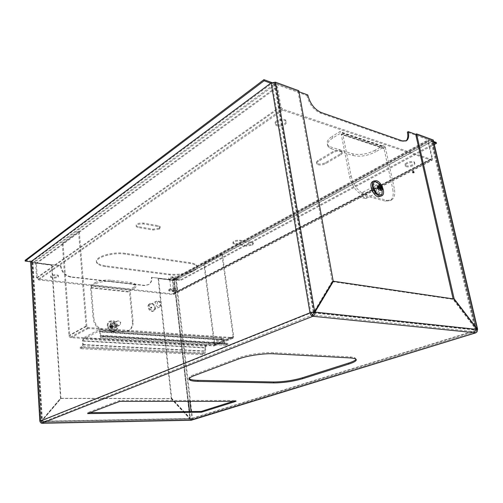 <?xml version="1.0" encoding="UTF-8"?>
<svg xmlns="http://www.w3.org/2000/svg" width="503" height="503" viewBox="0 0 503 503"><rect width="100%" height="100%" fill="white"/><g stroke="black" fill="none" stroke-linecap="round" stroke-linejoin="round"><path stroke-width="0.38" stroke-dasharray="2.52 1.89" d="M477.29 329.44L476.316 329.742L475.448 331.735L476.561 329.547L432.322 140.45L431.832 141.356L475.976 330.282L476.599 330.352L476.511 332.338M40.007 421.168L41.409 421.137L32.003 262.541L31.425 262.006L40.831 421.149L42.082 422.407L191.134 419.483L475.448 331.735L475.7 332.816M433.441 140.721L176.283 280.052L173.812 280.435L158.074 278.486L174.239 280.202L190.323 418.389L192.498 418.351L176.283 280.052M431.832 141.356L175.692 279.976L174.239 280.202M191.668 420.156L192.498 418.351L189.857 418.534L190.323 418.389L171.724 398.338L158.502 278.247M191.222 420.257L191.134 419.483L191.882 418.364L191.083 411.517M233.203 401.319L235.926 400.457L119.733 400.419L87.585 412.686L90.144 412.655M356.074 359.205L354.665 357.539L350.566 356.923L273.406 352.666C263.899 352.043 246.803 354.584 238.472 357.834L193.561 374.792C189.813 376.244 188.355 377.514 189.178 378.602M191.134 419.483L171.586 398.533L61.171 398.282L41.221 421.52L41.63 421.357L42.133 423.3M31.425 262.006L272.035 83.247L274.575 82.819L313.69 312.143L332.175 281.315L297.952 91.357L274.575 82.819M332.175 281.315L333.156 280.894M298.813 90.747L297.952 91.357M314.375 311.873L332.464 281.667L453.052 299.342L476.316 329.742L313.991 312.508M453.052 299.342L454.014 299.002M432.448 141.582L476.599 330.352L477.385 329.981M477.152 329.258L476.41 329.484L453.109 298.864M432.171 140.375L415.692 134.358L431.731 140.218L430.876 140.677L407.38 132.126M453.593 298.939L453.159 299.09M40.02 421.338L41.409 421.137L60.957 398.062L51.991 265.024L32.003 262.541M31.626 262.824L41.001 421.3L60.542 398.244L51.608 265.295L30.52 262.415M60.542 398.244L60.957 398.062M51.608 265.295L51.991 265.024M190.8 420.263L189.725 418.729L190.184 418.584L41.63 421.357L61.171 398.282M60.756 398.458L171.133 398.69L189.725 418.729L41.221 421.52L41.774 423.275M171.133 398.69L171.586 398.533M171.724 398.338L171.272 398.495L189.857 418.534L173.812 280.435M171.272 398.495L158.074 278.486M87.585 412.686L87.654 413.598M119.733 400.419L119.821 401.388M235.926 400.457L236.039 401.319M109.635 325.831C110.453 328.924 112.138 330.075 114.684 329.283L116.017 326.296C115.193 323.203 113.502 322.058 110.949 322.863L109.635 325.831M110.05 325.611C110.874 328.704 112.559 329.861 115.105 329.069L116.438 326.076C115.615 322.983 113.923 321.838 111.364 322.643L110.05 325.611M150.529 307.666L151.252 308.182L151.428 307.748L150.711 307.232L150.529 307.666M150.957 307.446L151.68 307.962L151.856 307.528L151.139 307.012L150.957 307.446M32.934 262.333L32.557 262.61L60.901 265.81L32.934 262.333L42.415 421.187L190.367 418.446L189.562 411.536M173.812 280.152L151.46 277.373L174.239 279.92L173.812 280.152L189.901 418.59L190.367 418.446M32.557 262.61L42.007 421.351L42.415 421.187M188.374 401.344L174.239 279.92M42.007 421.351L189.901 418.59M60.511 266.081C61.523 272.161 64.912 275.833 70.665 277.09L144.374 285.572L148.46 284.704C150.724 283.139 151.724 280.693 151.46 277.373M60.901 265.81C61.913 271.897 65.302 275.569 71.061 276.832L144.795 285.339L148.882 284.472C151.151 282.9 152.145 280.46 151.881 277.134M150.064 304.573C147.7 306.509 151.114 311.722 153.629 310.018L153.968 309.766C156.32 307.811 152.899 302.624 150.384 304.334L150.064 304.573M156.238 301.341C153.868 303.284 157.313 308.559 159.828 306.849L160.91 305.063C160.985 303.208 160.218 301.857 158.608 301.014L156.238 301.341M157.521 301.894C156.76 304.579 157.634 305.742 160.143 305.396L160.639 304.378L159.099 301.674L157.521 301.894M148.97 304.24C146.008 306.654 150.271 313.174 153.415 311.049L153.843 310.722C156.773 308.276 152.503 301.806 149.366 303.944L148.97 304.24M149.58 303.925C146.618 306.34 150.881 312.86 154.025 310.735L154.459 310.414C157.389 307.968 153.113 301.486 149.976 303.623L149.58 303.925M372.138 188.55C373.616 192.97 375.659 194.894 378.269 194.315C379.193 193.624 379.482 192.347 379.143 190.474C377.665 186.066 375.622 184.155 373.006 184.739C372.094 185.418 371.805 186.688 372.138 188.55M373.05 188.078C374.528 192.498 376.571 194.422 379.18 193.85C380.105 193.158 380.394 191.876 380.048 190.002C378.577 185.594 376.527 183.677 373.918 184.261C373 184.941 372.71 186.211 373.05 188.078M412.209 172.233L413.064 173.07L413.164 172.529L412.315 171.693L412.209 172.233M298.996 91.741L275.229 83.058L314.325 311.891M307.779 94.948L306.918 95.545L274.374 83.693L275.229 83.058M314.337 311.935L314.438 312.552L476.027 329.71L431.731 140.218M274.374 83.693L313.312 312.181M314.004 312.728L314.438 312.552M313.991 313.011L475.058 330.012L476.027 329.71M475.058 330.012L430.876 140.677M306.918 95.545C309.138 104.121 313.589 109.968 320.266 113.081L401.557 141.431L405.833 141.047M276.738 121.883C275.022 123.172 274.757 124.323 275.946 125.335C278.58 126.605 281.586 126.335 284.962 124.524C286.716 123.229 286.993 122.059 285.786 121.028C283.12 119.764 280.108 120.047 276.738 121.883M276.556 120.789C274.839 122.084 274.575 123.235 275.763 124.254C278.398 125.524 281.403 125.253 284.773 123.436C286.528 122.141 286.804 120.972 285.597 119.934C282.931 118.67 279.92 118.953 276.556 120.789M172.435 277.952L173.434 277.901L172.435 277.952M172.353 277.203L173.346 277.153L172.353 277.203M252.506 245.206L253.33 243.59L252.129 243.125L239.975 240.981C235.278 240.924 232.971 241.786 233.065 243.565L246.483 246.149L252.506 245.206M252.387 244.401L253.204 242.779L252.009 242.32L239.862 240.164C235.159 240.107 232.858 240.968 232.952 242.754L246.363 245.345L252.387 244.401M159.583 229.01L160.111 227.268L158.37 226.576L143.512 223.954C138.344 223.791 135.942 224.728 136.294 226.771L138.168 227.513L152.975 230.06L159.583 229.01M159.482 228.129L160.011 226.388L158.275 225.69L143.418 223.055C138.25 222.892 135.848 223.829 136.2 225.872L138.08 226.62L152.881 229.179L159.482 228.129M406.977 163.701C405.116 164.777 404.626 165.694 405.5 166.449C407.373 167.26 409.851 166.983 412.925 165.613C414.812 164.538 415.315 163.62 414.434 162.846C412.535 162.041 410.052 162.324 406.977 163.701M406.77 162.758C404.909 163.833 404.418 164.751 405.292 165.506C407.172 166.323 409.643 166.047 412.718 164.676C414.604 163.601 415.101 162.676 414.221 161.903C412.322 161.092 409.838 161.375 406.77 162.758M169.329 289.835L168.819 290.797C170.442 291.507 172.51 291.4 175.013 290.483L175.534 289.508C173.9 288.797 171.837 288.911 169.329 289.835M169.247 289.118L168.738 290.08C170.36 290.791 172.428 290.69 174.931 289.766L175.453 288.791C173.818 288.081 171.749 288.188 169.247 289.118M51.029 276.386L50.746 277.36C52.903 278.379 55.374 278.329 58.172 277.197L58.461 276.216C56.298 275.191 53.821 275.248 51.029 276.386M50.979 275.587L50.696 276.562C52.846 277.587 55.324 277.53 58.115 276.405L58.411 275.418C56.248 274.393 53.771 274.449 50.979 275.587M193.466 271.148C196.931 269.199 197.824 267.363 196.139 265.628C194.988 264.609 192.957 263.886 190.046 263.453L125.543 254.178C111.572 251.846 91.533 258.831 97.544 263.71C99.066 265.144 101.832 266.131 105.844 266.672L169.461 274.877C178.446 275.644 186.45 274.399 193.466 271.148M193.372 270.394C196.836 268.439 197.723 266.596 196.038 264.855C194.894 263.836 192.863 263.113 189.952 262.673L125.461 253.355C111.496 251.003 91.464 258.001 97.475 262.899C98.997 264.339 101.763 265.326 105.775 265.867L169.373 274.122C178.358 274.896 186.355 273.651 193.372 270.394M433.838 142.418L428.763 140.746L428.594 141.727L172.938 280.492L174.396 293.054L173.831 294.462L173.139 294.601L431.517 160.306L282.749 110.182C281.372 109.566 280.479 108.409 280.064 106.724L276.65 86.799L275.078 84.762L270.746 83.184M25.15 260.296L34.437 261.459L36.436 263.603L37.304 277.845L280.976 107.032L277.562 87.126L274.889 83.661L271.765 82.523M30.809 261.786L34.481 262.245L35.656 263.509L36.524 277.763L38.536 279.901L173.139 294.601M433.624 141.5L428.958 139.796L428.26 139.834L427.978 141.5L431.876 158.319L173.799 292.991L172.34 280.416L172.881 279.052L180.59 279.787L180.671 280.473L434.322 144.493M428.594 141.727L432.498 158.533L432.196 160.262L173.831 294.462M340.682 154.823C342.556 153.629 342.971 152.572 341.914 151.655C339.531 150.579 336.626 150.875 333.2 152.535L318.311 161.406C316.588 162.519 316.211 163.506 317.186 164.362C319.524 165.443 322.392 165.179 325.787 163.569L340.682 154.823L340.493 153.836C342.367 152.635 342.776 151.579 341.726 150.655C339.343 149.58 336.438 149.869 333.011 151.541L318.135 160.419C316.406 161.538 316.035 162.526 317.009 163.387C319.348 164.468 322.216 164.204 325.604 162.588L340.493 153.836M173.799 292.991L173.057 293.897L38.486 279.108L37.304 277.845M280.976 107.032L282.554 109.069L431.297 159.363L431.7 159.338L431.876 158.319M431.517 160.306L432.196 160.262M172.938 280.492L173.673 279.605L180.671 280.473M180.59 279.787L436.22 142.443M176.377 278.58L176.257 278.423C175.245 277.285 168.895 278.398 169.668 279.574L169.775 279.718C170.787 280.85 177.1 279.762 176.377 278.58M177.634 289.319L177.515 289.168C176.509 288.081 170.127 289.187 170.901 290.313L171.819 290.791C174.453 291.036 176.383 290.659 177.609 289.646L177.634 289.319M176.635 290.564C174.73 289.954 173.233 290.174 172.145 291.224L172.762 291.539L176.635 290.564M177.087 277.386L176.943 277.191C175.673 275.757 167.732 277.153 168.706 278.631L168.845 278.813C170.108 280.234 177.98 278.876 177.087 277.386M177.213 278.455L177.069 278.26C175.799 276.832 167.857 278.228 168.832 279.699L168.964 279.875C170.228 281.296 178.106 279.938 177.213 278.455M115.809 325.391C115.432 323.957 114.646 323.429 113.471 323.8L112.861 325.177C113.244 326.604 114.024 327.139 115.2 326.774L115.809 325.391M115.086 325.768C114.709 324.334 113.93 323.806 112.747 324.177L112.138 325.548C112.521 326.981 113.301 327.51 114.477 327.145L115.086 325.768M91.779 286.088L95.174 284L95.067 282.686L91.672 284.78L90.597 287.961L93.118 318.606L93.822 318.217C95.023 325.057 98.707 329.031 104.894 330.125L124.599 331.464L129.082 330.44C132.05 328.503 133.389 325.454 133.113 321.298L130.208 291.715L130.705 290.325L91.779 286.088L91.288 287.534L93.822 318.217M133.113 321.298L132.377 321.675L129.491 292.117L130.579 289.062L134.081 287.075L134.207 288.338L130.705 290.325M132.377 321.675C132.66 325.825 131.314 328.868 128.353 330.804L124.599 331.464M104.894 330.125L104.171 330.502L123.864 331.829M104.171 330.502C97.997 329.408 94.312 325.441 93.118 318.606M95.067 282.686C99.286 280.542 104.63 279.712 111.1 280.19L130.698 282.479L135.433 284.05C136.326 285.012 135.879 286.018 134.081 287.075M134.207 288.338C136.005 287.288 136.458 286.289 135.559 285.333L130.83 283.767L130.698 282.479M111.1 280.19L111.22 281.504L130.83 283.767M111.22 281.504C104.75 281.032 99.399 281.862 95.174 284M371.704 190.285L372.113 188.524C373.32 188.254 374.263 189.134 374.936 191.165L374.534 192.932C373.327 193.202 372.383 192.322 371.704 190.285M373.257 189.48L373.66 187.713C374.867 187.449 375.81 188.329 376.489 190.36L376.087 192.133C374.88 192.398 373.936 191.517 373.257 189.48M382.576 147.882L375.439 151.925L375.081 150.227L382.217 146.172C383.468 145.549 384.474 145.751 385.235 146.794L394.258 188.229L392.717 189.015C393.799 194.699 392.937 198.572 390.139 200.64L385.531 201.175L363.946 195.504C356.973 192.768 352.201 186.563 349.629 176.893L341.153 133.968L383.946 148.165L392.717 189.015M349.629 176.893L351.176 176.037L342.455 132.496C341.7 131.415 340.694 131.214 339.443 131.899L332.301 136.307L332.64 138.086L339.789 133.697M351.176 176.037C353.76 185.726 358.532 191.945 365.511 194.692L363.946 195.504M385.531 201.175L387.084 200.401L365.511 194.692M387.084 200.401L391.699 199.867C394.49 197.798 395.345 193.919 394.258 188.229M375.081 150.227C367.171 154.195 359.739 155.396 352.798 153.843L331.42 147.184L328.868 145.977C325.661 143.261 326.805 140.035 332.301 136.307M332.64 138.086C327.139 141.808 325.994 145.015 329.201 147.725L331.754 148.919L331.42 147.184M352.798 153.843L353.137 155.54L331.754 148.919M353.137 155.54C360.079 157.087 367.511 155.88 375.439 151.925M86.862 326.164L79.317 231.393L78.506 231.261L86.019 326.101C86.252 327.459 86.988 328.252 88.239 328.472L233.059 338.217L233.719 336.513L222.408 254.128L221.798 254.034L233.096 336.469L214.203 344.253L213.461 345.31L71.011 336.828L69.741 335.488L86.862 326.164L88.163 327.554L232.361 337.538L233.096 336.469M214.203 344.253L203.809 263.792L204.413 263.88L214.819 344.291L214.146 345.957L71.08 337.72C69.854 337.513 69.131 336.759 68.917 335.438L62.259 243.201L63.057 243.314L69.741 335.488M204.413 263.88L222.408 254.128M203.809 263.792L221.798 254.034M78.506 231.261L62.259 243.201M79.317 231.393L63.057 243.314M222.527 338.192L205.865 345.127L204.734 347.944L205.155 351.301L204.589 352.71L82.102 346.454L82.649 344.857L82.36 341.072L83.46 337.878L98.802 329.805L223.414 338.242L224.319 339.871L224.784 343.316L100.726 335.576L101.128 336.501L225.684 344.165L224.784 343.316M80.266 348.705L82.203 347.718L83.303 344.53L83.008 340.738L205.438 347.655L205.859 351.019L204.727 353.835L202.621 354.684L80.266 348.705L80.172 347.441L202.483 353.565L204.589 352.71M223.414 338.242L99.607 329.842L100.399 331.672L100.726 335.576M228.104 344.404L224.967 345.272L224.036 343.624L223.577 340.179L99.707 332.037L100.034 335.929L100.845 337.79L103.737 336.765L228.104 344.404L227.947 343.247L103.624 335.457L101.531 336.526M83.555 339.135L98.909 331.1L222.678 339.336L206.004 346.246L83.555 339.135L83.008 340.738M99.607 329.842L98.802 329.805M222.678 339.336L223.577 340.179M99.707 332.037L98.909 331.1M205.438 347.655L206.004 346.246M225.684 344.165L227.947 343.247M103.624 335.457L103.737 336.765M82.102 346.454L80.172 347.441M202.483 353.565L202.621 354.684M365.279 198.421L366.316 198.295C367.492 195.988 366.725 193.913 364.009 192.071L362.764 192.347C361.877 194.774 362.713 196.792 365.279 198.421M377.225 192.265L378.256 192.146C379.413 189.826 378.633 187.726 375.904 185.833L374.854 185.953C373.704 188.279 374.496 190.386 377.225 192.265M380.57 196.44C384.034 194.573 381.274 184.878 376.527 182.124M375.414 181.558L372.893 181.47M382.022 194.246L382.645 189.587C380.997 184.312 378.482 181.658 375.087 181.621M379.727 187.474L378.646 188.122L380.155 187.883M379.086 188.248L379.212 188.845L382.098 188.499M379.212 188.845L380.243 188.311M380.268 188.694L378.482 189.191L378.614 189.82L381.136 190.48M378.614 189.82L380.262 190.241M378.193 189.706L378.061 189.078L380.23 188.166M379.702 187.468L377.533 188.38L377.093 188.26L377.986 187.248M377.093 188.26L377.728 185.997M376.967 187.657L378.036 187.254M379.702 185.62L377.696 187.311L377.571 186.688L378.966 183.991M377.571 186.688L377.992 186.802L379.407 184.846M377.992 186.802L378.363 187.279M378.646 188.122L378.118 187.43M377.696 187.311L377.407 187.782M377.533 188.38L378.061 189.078M378.482 189.191L378.772 188.726M118.683 325.466C116.331 324.429 115.847 322.957 117.243 321.046L118.255 320.813C120.129 321.398 120.814 322.649 120.305 324.561L118.683 325.466M113.043 328.371C110.704 327.352 110.226 325.894 111.622 323.995L112.628 323.756C114.967 324.787 115.439 326.252 114.036 328.145L113.043 328.371M113.332 331.571C108.522 331.515 105.844 323.31 109.918 321.147L112.345 320.581C117.155 320.7 119.771 328.88 115.671 331.024L113.332 331.571M112.672 331.905C107.862 331.854 105.19 323.655 109.264 321.492L111.685 320.927C116.495 321.046 119.11 329.22 115.005 331.364L112.672 331.905M107.9 326.095L107.919 324.988C108.397 319.707 116.155 321.335 116.419 326.711C116.268 330.213 114.583 331.603 111.358 330.892C109.377 329.981 108.22 328.384 107.9 326.095M113.118 326.711L113.081 326.284L111.829 326.554L113.188 326.592L113.232 327.038L113.269 327.478L111.918 327.535L112.716 326.686L113.118 326.711L113.269 327.478M111.829 326.554L111.421 326.107L112.27 325.812L112.232 325.359L111.44 324.693L111.421 326.107M112.232 325.359L110.534 326.045L110.641 324.636L111.44 324.693M110.534 326.045L110.201 326.434L111.553 326.17L109.201 326.302L110.201 326.434M111.15 326.145L111.591 326.604L110.289 327.422L109.283 327.195L109.201 326.302M110.289 327.422L110.698 327.862L111.999 327.044L111.044 329.094L110.698 327.862M112.037 327.497L111.578 327.925L111.836 329.151L111.044 329.094M111.578 327.925L111.918 327.535M111.188 326.573L109.283 327.195M112.427 327.522L111.836 329.151M111.848 325.334L110.641 324.636M111.553 326.17L111.886 325.781M112.27 325.812L112.678 326.252M112.716 326.686L112.383 327.076M111.999 327.044L111.591 326.604M476.599 330.352L192.498 418.351M189.889 401.344L175.692 279.976M475.976 330.282L191.882 418.364M475.448 331.735L312.652 314.953L42.082 422.407M40.831 421.149L310.948 312.904L272.035 83.247M193.561 374.792L193.686 375.854M238.472 357.834L238.629 358.972M273.406 352.666L273.582 353.798M350.566 356.923L350.754 357.954M71.061 276.832L70.665 277.09M144.795 285.339L144.374 285.572M321.14 112.509L320.266 113.081M402.425 140.941L401.557 141.431M252.009 242.32L252.129 243.125M158.275 225.69L158.37 226.576M189.952 262.673L190.046 263.453M35.656 263.509L276.65 86.799M280.064 106.724L36.524 277.763M36.436 263.603L277.562 87.126M174.396 293.054L432.498 158.533M427.978 141.5L172.34 280.416M282.749 110.182L38.536 279.901M173.057 293.897L431.297 159.363M282.554 109.069L38.486 279.108M173.592 278.907L428.958 139.796M173.673 279.605L429.172 140.721M34.437 261.459L274.889 83.661M275.078 84.762L34.481 262.245M333.011 151.541L333.2 152.535M325.604 162.588L325.787 163.569M318.135 160.419L318.311 161.406M125.461 253.355L125.543 254.178M105.775 265.867L105.844 266.672M169.373 274.122L169.461 274.877M143.418 223.055L143.512 223.954M138.08 226.62L138.168 227.513M152.881 229.179L152.975 230.06M246.363 245.345L246.483 246.149M234.235 243.251L234.354 244.062M239.862 240.164L239.975 240.981M90.597 287.961L129.491 292.117M91.288 287.534L130.208 291.715M91.672 284.78L130.579 289.062M385.625 147.763L342.832 133.509M384.122 148.611L341.33 134.427M382.217 146.172L339.443 131.899M88.239 328.472L71.08 337.72M213.561 346.083L232.474 338.337M88.163 327.554L71.011 336.828M213.461 345.31L232.361 337.538M214.819 344.291L233.719 336.513M86.019 326.101L68.917 335.438M82.649 344.857L205.155 351.301M204.734 347.944L82.36 341.072M83.303 344.53L205.859 351.019M100.399 331.672L224.319 339.871M224.036 343.624L100.034 335.929M205.865 345.127L83.46 337.878M225.841 345.316L101.644 337.827M82.203 347.718L204.727 353.835M475.706 331.684L191.398 419.42M476.561 329.547L432.322 140.45M40.73 421.193L31.349 262.308M190.744 420.244L41.799 423.287M190.832 419.477L41.906 422.401M354.665 357.539L354.854 358.564M115.105 329.069L114.684 329.283M151.68 307.962L151.252 308.182M151.139 307.012L150.711 307.232M111.364 322.643L110.949 322.863M148.882 284.472L148.46 284.704M153.629 310.018L159.828 306.849M153.415 311.049L154.025 310.735M149.366 303.944L149.976 303.623M159.099 301.674L158.608 301.014M160.639 304.378L160.91 305.063M150.384 304.334L156.559 301.102M379.18 193.85L378.269 194.315M413.912 172.63L413.064 173.07M413.202 171.234L412.315 171.693M373.918 184.261L373.006 184.739M406.028 140.966L405.663 141.167M275.763 124.254L275.946 125.335M172.271 277.367L172.359 278.115M253.204 242.779L253.33 243.59M160.011 226.388L160.111 227.268M405.292 165.506L405.5 166.449M168.738 290.08L168.819 290.797M50.696 276.562L50.746 277.36M196.038 264.855L196.139 265.628M431.7 159.338L173.466 293.815M172.881 279.052L428.26 139.834M173.258 279.687L428.763 140.746M341.726 150.655L341.914 151.655M317.009 163.387L317.186 164.362M97.475 262.899L97.544 263.71M58.411 275.418L58.461 276.216M175.453 288.791L175.534 289.508M414.221 161.903L414.434 162.846M136.2 225.872L136.294 226.771M232.952 242.754L233.065 243.565M173.346 277.153L173.434 277.901M285.597 119.934L285.786 121.028M176.257 278.423L177.515 289.168M176.943 277.191L177.069 278.26M168.845 278.813L168.964 279.875M176.622 290.778L177.609 289.646M172.762 291.539L171.819 290.791M169.775 279.718L171.007 290.451M112.747 324.177L113.471 323.8M135.433 284.05L135.559 285.333M128.353 330.804L129.082 330.44M114.477 327.145L115.2 326.774M373.66 187.713L372.113 188.524M342.455 132.496L385.235 146.794M341.153 133.968L383.946 148.165M328.868 145.977L329.201 147.725M391.699 199.867L390.139 200.64M376.087 192.133L374.534 192.932M233.059 338.217L214.146 345.957M232.707 337.469L213.806 345.234M223.118 339.362L99.311 331.119M100.845 337.79L224.967 345.272M101.128 336.501L225.25 344.14M362.764 192.347L359.991 197.654L366.096 198.402M366.316 198.295L378.256 192.146M381.551 195.944L382.01 195.711M362.952 192.19L374.854 185.953M377.608 187.751L378.187 187.267M378.596 188.738L380.243 188.279M120.305 324.561L120.739 321.958L118.123 320.807M117.243 321.046L111.622 323.995M109.918 321.147L109.264 321.492M107.919 324.988L108.038 326.24C108.466 328.27 109.572 329.817 111.358 330.892M115.671 331.024L115.005 331.364M119.683 325.24L114.036 328.145M112.49 326.761L111.679 327.623M111.685 326.151L110.327 326.422"/><path stroke-width="0.75" d="M476.511 332.338L475.7 332.816L312.879 316.286C311.42 315.947 310.452 314.784 309.98 312.803L40.007 421.168C40.202 422.482 40.913 423.193 42.133 423.3L191.222 420.257L475.882 332.81M39.838 421.218L30.645 261.906L271.117 82.913L275.437 82.184L298.813 90.747L333.156 280.894L314.689 311.747L310.948 312.904L312.652 314.953L312.879 316.286C314.394 315.519 315.098 314.13 314.991 312.105L313.991 312.508L314.375 311.873M310.948 312.904L309.98 312.803L271.117 82.913M90.144 412.655L201.326 411.404L233.203 401.319M189.178 378.602L190.423 379.363C191.995 379.941 194.466 380.268 197.849 380.343L273.575 381.978C283.327 381.909 292.96 380.507 302.479 377.759L348.667 363.053C352.949 361.676 355.42 360.393 356.074 359.205M87.654 413.598L201.426 412.221L236.039 401.319L119.821 401.388L87.654 413.598M302.63 378.709L348.849 364.053C355.942 361.695 357.947 359.865 354.854 358.564L350.754 357.954L273.582 353.798C264.069 353.188 246.967 355.728 238.629 358.972L193.686 375.854C188.889 377.759 187.839 379.275 190.543 380.4C192.115 380.972 194.592 381.293 197.968 381.368L273.72 382.921C283.472 382.846 293.111 381.444 302.63 378.709L302.479 377.759M275.437 82.184L314.689 311.747L309.98 312.803M312.652 314.953L313.991 312.508M477.29 329.44L314.991 312.105L333.439 281.246L454.014 299.002L477.29 329.44C477.573 331.081 477.039 332.206 475.7 332.816L190.8 420.263M333.439 281.246L332.772 281.535M477.385 329.981L477.636 329.258L477.152 329.258M433.033 139.909L477.385 329.182L454.121 298.751L416.553 133.873L433.033 139.909L433.441 140.721M416.553 133.873L415.692 134.358L453.109 298.864M454.121 298.751L453.593 298.939M30.645 261.906L40.02 421.338M41.774 423.275L312.879 316.286M201.326 411.404L201.426 412.221M189.562 411.536L188.374 401.344M413.095 171.774L413.95 172.611L414.051 172.07L413.202 171.234L413.095 171.774M415.692 134.358L408.241 131.635C409.153 136.087 408.587 139.105 406.531 140.683L402.425 140.941L321.14 112.509C314.457 109.384 310.005 103.53 307.779 94.948L298.996 91.741M408.241 131.635L407.38 132.126C408.266 136.426 407.751 139.4 405.833 141.047M313.312 312.181L313.444 312.954L314.004 312.728M313.444 312.954L313.991 313.011M434.322 144.493L436.441 143.361L436.22 142.443L433.624 141.5M436.441 143.361L433.838 142.418M270.746 83.184L264.106 80.776L25.194 261.088L30.809 261.786M271.765 82.523L263.918 79.663L264.106 80.776M263.918 79.663L25.15 260.296L25.194 261.088M372.893 181.47L372.471 181.69C368.454 183.821 372.918 195.692 378.143 196.723L381.551 195.944M376.527 182.124L375.414 181.558M379.589 195.988L382.01 195.711C386.027 193.573 381.645 181.822 376.42 180.659L373.899 180.929C369.881 183.061 374.358 194.95 379.589 195.988M378.363 187.279L380.67 185.89L380.318 185.06L379.84 184.243L375.087 181.621C373.396 182.243 372.798 184.035 373.295 186.997C375.659 193.548 378.564 195.963 382.022 194.246L382.104 187.223L381.199 186.588L379.727 187.474M378.036 187.254L379.413 186.085L377.728 185.997L377.986 187.248L379.702 187.468L380.23 188.166L380.262 190.241L381.136 190.48L381.199 188.436L380.268 188.694M379.413 186.085L379.702 185.62L378.966 183.991L379.451 184.104M380.67 185.89L381.199 186.588M380.243 188.279L382.016 188.223M381.337 187.971L381.199 188.436M380.155 187.883L382.104 187.223M379.407 184.846L379.84 184.243M191.083 411.517L189.889 401.344M273.575 381.978L273.72 382.921M197.849 380.343L197.968 381.368M348.667 363.053L348.849 364.053M380.243 188.311L381.28 188.021M477.636 329.258L433.278 140.035M190.423 379.363L190.543 380.4M406.531 140.683L406.028 140.966M381.356 186.67L380.318 185.06M372.471 181.69L373.899 180.929M378.187 187.267L379.639 186.041"/></g></svg>
